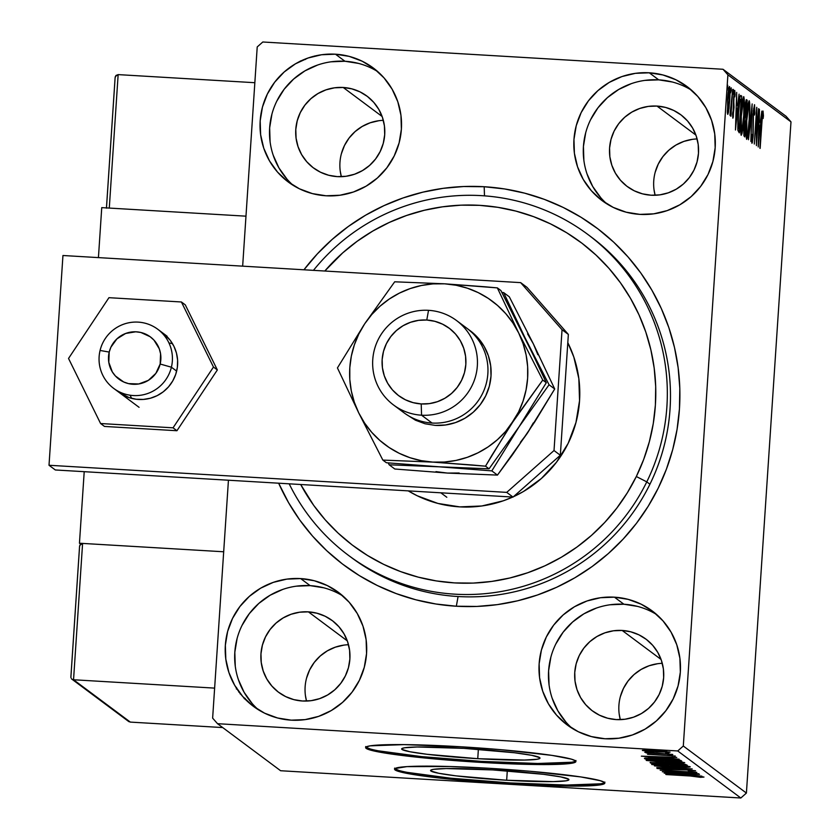 <?xml version="1.0" encoding="UTF-8"?>
<svg xmlns="http://www.w3.org/2000/svg" width="840" height="840" viewBox="0 0 840 840"><rect width="100%" height="100%" fill="white"/><g stroke="black" fill="none" stroke-linecap="round" stroke-linejoin="round"><path stroke-width="1.26" d="M587.811 234.434A200.172 198.608 126.7 0 1 646.779 481.877L649.929 484.229L646.779 481.877A200.172 198.608 126.7 0 1 348.516 555.387A200.172 198.608 126.7 0 1 289.181 483.819A200.172 198.608 -53.3 0 0 467.744 594.521A200.172 198.608 -53.3 0 0 646.779 481.877A200.172 198.608 -53.3 0 0 575.61 226.034A200.172 198.608 -53.3 0 0 313.457 270.354A200.172 198.608 126.7 0 1 587.811 234.434L590.961 236.786A200.172 198.608 126.7 0 1 658.035 465.329A200.172 198.608 126.7 0 1 458.084 596.526L456.33 606.228A210.703 209.066 126.7 0 1 278.659 483.2L288.593 502.709L299.723 519.96L312.491 536.035L326.792 550.756L342.457 563.997L359.363 575.621L377.339 585.522L396.207 593.597L415.79 599.781L435.897 604.002L456.33 606.228L476.9 606.438L497.406 604.622L517.65 600.8L537.442 595.004L556.584 587.307L574.896 577.763L592.2 566.486L608.328 553.56L623.123 539.123L636.457 523.32L648.186 506.289L658.192 488.197L666.393 469.224L672.714 449.558L677.072 429.377L679.445 408.87L679.812 388.248L678.143 367.71L674.489 347.456L668.861 327.663L661.311 308.532L651.934 290.252L640.804 272.99L628.026 256.925L613.736 242.203L598.059 228.963L581.154 217.34L563.188 207.438L544.32 199.353L524.738 193.179L504.63 188.947L484.197 186.732L484.481 195.857L484.197 186.732A210.703 209.066 126.7 0 1 679.445 408.87A210.703 209.066 126.7 0 1 456.33 606.228L458.084 596.526A200.172 198.608 -53.3 0 0 658.371 464.394A200.172 198.608 -53.3 0 0 589.375 235.62M506.667 780.245L507.286 770.889L506.667 780.245L455.973 775.856L438.806 773.294L430.92 771.005L430.899 770.081L433.514 769.346L446.187 768.558L492.828 769.923A69.321 4.715 3.8 0 1 568.911 779.678A69.321 4.715 3.8 0 1 506.667 780.245A69.321 4.715 3.8 0 1 430.574 770.49A69.321 4.715 3.8 0 1 492.828 769.923L543.522 774.323L560.679 776.885L568.565 779.163L568.596 780.087L565.981 780.832L553.308 781.62L506.667 780.245M477.75 758.688L478.37 749.322L477.75 758.688L427.056 754.288L409.889 751.737L402.003 749.448L401.982 748.524L404.596 747.789L417.27 746.991L463.911 748.367A69.321 4.715 3.8 0 1 539.994 758.121A69.321 4.715 3.8 0 1 477.75 758.688A69.321 4.715 3.8 0 1 401.656 748.933A69.321 4.715 3.8 0 1 463.911 748.367L514.605 752.766L531.762 755.318L539.648 757.606L539.679 758.53L537.065 759.266L524.381 760.053L477.75 758.688M365.957 747.086A105.347 7.161 -176.2 0 0 481.341 761.365L481.278 762.416A105.347 7.161 3.8 0 1 365.642 747.59A105.347 7.161 3.8 0 1 460.247 746.739L403.904 744.618L370.104 745.847L366.125 746.97L366.167 748.377L370.23 750.025L404.24 755.738L440.444 759.444L501.48 763.476L552.153 764.505L563.567 764.085L575.389 762.185L575.348 760.767L571.295 759.119L551.88 755.37L501.07 749.7L460.247 746.739A105.347 7.161 3.8 0 1 575.873 761.554A105.347 7.161 3.8 0 1 481.278 762.416L481.341 761.365A105.347 7.161 -176.2 0 0 575.631 761.009M394.874 768.653A105.347 7.161 -176.2 0 0 510.258 782.922L510.195 783.972A105.347 7.161 3.8 0 1 394.558 769.157A105.347 7.161 3.8 0 1 489.163 768.296L449.935 766.521L406.865 766.626L395.042 768.526L395.084 769.944L399.147 771.593L418.551 775.341L469.361 781.011L530.397 785.033L581.07 786.062L600.327 784.865L604.307 783.741L604.264 782.334L600.212 780.686L580.797 776.927L529.988 771.267L489.163 768.296A105.347 7.161 3.8 0 1 604.8 783.122A105.347 7.161 3.8 0 1 510.195 783.972L510.258 782.922A105.347 7.161 -176.2 0 0 604.548 782.575M343.046 596.096A71.117 70.56 -53.3 0 0 310.128 585.638L300.657 578.582A71.117 70.56 126.7 0 1 338.468 592.368A71.117 70.56 126.7 0 1 362.292 673.554A71.117 70.56 126.7 0 1 291.26 720.163L305.119 719.618L318.633 716.373L331.275 710.556L342.552 702.387L352.044 692.181L359.383 680.327L364.287 667.286L366.555 653.551L366.125 639.671L362.985 626.147L357.273 613.525L349.209 602.27L339.087 592.841L327.317 585.575L314.339 580.755L300.657 578.582L286.797 579.127L273.284 582.372L260.642 588.189L249.365 596.358L239.873 606.564L232.533 618.419L227.63 631.46L225.362 645.194L225.803 659.085L228.931 672.599L234.644 685.23L242.708 696.476L252.829 705.915L264.6 713.181L277.578 717.99L291.26 720.163A71.117 70.56 126.7 0 1 253.449 706.388A71.117 70.56 126.7 0 1 229.625 625.191A71.117 70.56 126.7 0 1 300.657 578.582L310.128 585.638A71.117 70.56 -53.3 0 0 240.177 629.475A71.117 70.56 -53.3 0 0 258.332 709.716M691.656 90.3A71.117 70.56 -53.3 0 0 658.728 79.853L649.268 72.796A71.117 70.56 126.7 0 1 687.078 86.573A71.117 70.56 126.7 0 1 710.903 167.769A71.117 70.56 126.7 0 1 639.87 214.379L653.73 213.833L667.244 210.588L679.885 204.771L691.163 196.602L700.654 186.396L707.994 174.541L712.898 161.501L715.166 147.767L714.725 133.875L711.596 120.362L705.884 107.73L697.809 96.485L687.698 87.045L675.927 79.779L662.949 74.97L649.268 72.796L635.408 73.332L621.894 76.577L609.252 82.404L597.975 90.573L588.473 100.779L581.144 112.633L576.24 125.675L573.962 139.398L574.403 153.29L577.542 166.814L583.254 179.434L591.318 190.68L601.429 200.12L613.211 207.386L626.178 212.195L639.87 214.379A71.117 70.56 126.7 0 1 602.059 200.592A71.117 70.56 126.7 0 1 578.235 119.406A71.117 70.56 126.7 0 1 649.268 72.796L658.728 79.853A71.117 70.56 -53.3 0 0 588.788 123.69A71.117 70.56 -53.3 0 0 606.942 203.921M377.874 71.715A71.117 70.56 -53.3 0 0 344.957 61.257L335.486 54.201A71.117 70.56 126.7 0 1 373.296 67.987A71.117 70.56 126.7 0 1 397.12 149.173A71.117 70.56 126.7 0 1 326.088 195.783L339.948 195.237L353.462 191.993L366.104 186.175L377.381 178.007L386.873 167.8L394.212 155.946L399.116 142.905L401.383 129.181L400.953 115.29L397.814 101.766L392.102 89.145L384.038 77.9L373.916 68.46L362.145 61.194L349.178 56.374L335.486 54.201L321.625 54.747L308.112 57.992L295.47 63.809L284.193 71.978L274.701 82.183L267.361 94.038L262.458 107.079L260.19 120.813L260.631 134.704L263.76 148.218L269.472 160.85L277.536 172.095L287.658 181.534L299.429 188.8L312.406 193.609L326.088 195.783A71.117 70.56 126.7 0 1 288.278 182.007A71.117 70.56 126.7 0 1 264.453 100.811A71.117 70.56 126.7 0 1 335.486 54.201L344.957 61.257A71.117 70.56 -53.3 0 0 275.006 105.095A71.117 70.56 -53.3 0 0 293.16 185.335M656.827 614.68A71.117 70.56 -53.3 0 0 623.9 604.233L614.439 597.177A71.117 70.56 126.7 0 1 652.239 610.953A71.117 70.56 126.7 0 1 676.074 692.15A71.117 70.56 126.7 0 1 605.031 738.759L618.901 738.213L632.415 734.969L645.047 729.151L656.334 720.982L665.826 710.766L673.166 698.922L678.069 685.881L680.337 672.147L679.896 658.255L676.767 644.742L671.055 632.111L662.981 620.865L652.869 611.425L641.099 604.159L628.121 599.351L614.439 597.177L600.579 597.712L587.066 600.957L574.424 606.774L563.136 614.953L553.644 625.159L546.315 637.004L541.412 650.055L539.133 663.779L539.574 677.67L542.714 691.194L548.425 703.815L556.49 715.061L566.601 724.5L578.372 731.766L591.35 736.575L605.031 738.759A71.117 70.56 126.7 0 1 567.231 724.973A71.117 70.56 126.7 0 1 543.407 643.787A71.117 70.56 126.7 0 1 614.439 597.177L623.9 604.233A71.117 70.56 -53.3 0 0 553.959 648.071A71.117 70.56 -53.3 0 0 572.114 728.301M622.167 630.452A44.772 44.426 126.7 0 1 660.965 690.249A44.772 44.426 126.7 0 1 592.442 710.913A44.772 44.426 126.7 0 1 622.167 630.452L661.08 659.463L622.167 630.452L630.777 631.817L638.946 634.851L646.359 639.419L652.732 645.361L657.804 652.449L661.405 660.398L663.38 668.903L663.653 677.649L662.225 686.301L659.138 694.512L654.518 701.977L648.543 708.404L641.434 713.538L633.476 717.202L624.971 719.25L616.245 719.597L607.625 718.221L599.456 715.187L592.043 710.619L585.679 704.676L580.598 697.589L576.996 689.64L575.022 681.135L574.749 672.389L576.177 663.736L579.264 655.525L583.884 648.071L589.859 641.645L596.967 636.5L604.926 632.835L613.431 630.788L622.167 630.452M343.214 87.476A44.772 44.426 126.7 0 1 382.022 147.273A44.772 44.426 126.7 0 1 313.488 167.947A44.772 44.426 126.7 0 1 343.214 87.476L382.127 116.487L343.214 87.476L351.824 88.851L360.003 91.875L367.406 96.453L373.779 102.396L378.861 109.473L382.452 117.422L384.426 125.937L384.699 134.684L383.271 143.325L380.184 151.536L375.564 159.002L369.59 165.428L362.492 170.572L354.532 174.237L346.017 176.284L337.292 176.621L328.671 175.256L320.502 172.221L313.089 167.643L306.726 161.71L301.644 154.623L298.053 146.674L296.079 138.159L295.796 129.412L297.234 120.771L300.321 112.56L304.941 105.095L310.916 98.669L318.014 93.523L325.973 89.859L334.488 87.822L343.214 87.476M656.996 106.071A44.772 44.426 126.7 0 1 695.793 165.869A44.772 44.426 126.7 0 1 627.27 186.533A44.772 44.426 126.7 0 1 656.996 106.071L695.909 135.083L656.996 106.071L665.606 107.436L673.775 110.471L681.188 115.038L687.561 120.981L692.633 128.069L696.234 136.017L698.208 144.532L698.481 153.269L697.053 161.921L693.966 170.132L689.346 177.597L683.372 184.023L676.263 189.168L668.304 192.822L659.799 194.87L651.074 195.216L642.453 193.841L634.284 190.816L626.871 186.239L620.508 180.296L615.426 173.219L611.835 165.26L609.851 156.755L609.577 148.008L611.016 139.367L614.093 131.145L618.712 123.69L624.687 117.264L631.796 112.119L639.755 108.455L648.26 106.407L656.996 106.071M308.385 611.856A44.772 44.426 126.7 0 1 347.193 671.654A44.772 44.426 126.7 0 1 278.659 692.328A44.772 44.426 126.7 0 1 308.385 611.856L347.298 640.868L308.385 611.856L316.995 613.231L325.164 616.255L332.577 620.833L338.951 626.776L344.032 633.853L347.624 641.802L349.598 650.317L349.87 659.064L348.443 667.706L345.356 675.917L340.736 683.382L334.761 689.808L327.653 694.953L319.694 698.618L311.189 700.665L302.463 701.001L293.843 699.636L285.673 696.601L278.26 692.024L271.897 686.081L266.816 679.004L263.225 671.055L261.25 662.54L260.967 653.793L262.406 645.151L265.482 636.941L270.102 629.475L276.087 623.049L283.185 617.904L291.144 614.24L299.649 612.202L308.385 611.856M746.403 793.065L683.308 746.025L727.892 74.823L790.986 121.863L746.403 793.065L740.827 798L280.613 770.731L217.518 723.692L677.733 750.96L740.827 798L280.613 770.731L217.518 723.692L212.636 718.137L228.438 480.228L212.636 718.137L217.518 723.692L677.733 750.96L683.308 746.025L677.733 750.96L740.827 798L746.403 793.065L790.986 121.863L727.892 74.823L683.308 746.025L746.403 793.065M729.529 86.562L729.529 86.562C728.731 87.633 728.081 91.98 727.577 99.593L727.692 114.324L729.015 108.36L729.971 94.584L729.645 86.72L728.438 90.678L727.335 112.791L727.808 114.345L728.49 112.13L729.655 101.147C730.17 93.534 730.128 88.673 729.529 86.562L729.456 86.541M732.711 89.418L729.971 115.059L730.317 115.836L730.905 112.088L730.926 116.245L732.711 89.418L729.971 115.059L730.905 112.088L730.926 116.245L732.711 89.418M732.858 118.178L734.055 107.342L733.646 97.808L734.57 93.765L734.769 96.883L735.095 94.521L734.759 90.447L733.646 97.755L733.572 111.468L733.058 114.87L732.889 111.773L732.564 113.957L732.858 118.178L733.288 117.033L733.992 97.073L734.486 93.807L734.769 96.883L735.095 94.521L734.611 90.52L733.688 97.083L732.9 118.198M740.87 95.508C739.799 96.107 738.938 101.724 738.276 112.34L737.94 130.452L739.284 132.846L741.72 96.138L740.324 95.781L739.589 98.931L737.877 119.48L737.867 129.759L739.284 132.846L741.72 96.138L740.712 95.434M746.466 99.677L744.901 109.442L743.999 126.808L744.765 136.93L747.201 100.223L746.151 99.908L745.385 104.023L743.81 130.358L743.915 135.828L744.765 136.93L747.201 100.223L746.057 100.16L747.201 100.223L746.382 99.645M752.157 103.919L748.493 139.713L751.538 112.76L750.897 141.498L752.157 103.919L748.493 139.713L751.538 112.76L750.897 141.498L752.157 103.919M758.573 108.696L756.756 136.007L756.725 107.331L754.288 144.039L756.389 116.876L756.42 145.614L758.856 108.917L756.756 136.007L756.798 107.373L754.288 144.039L756.389 116.876L756.42 145.614L758.573 108.696M763.035 111.038L761.502 123.396L760.148 148.397L762.321 116.834L762.836 114.88L763.119 118.514L763.445 115.794L763.035 111.038L762.237 114.209L759.864 148.186L761.471 123.963L762.783 114.807L763.119 118.514L763.445 115.794L762.972 111.027M758.205 146.958L761.827 111.132L760.357 122.377L759.328 121.611L759.423 109.337L758.205 146.958L761.827 111.132L760.357 122.377L759.328 121.611L759.423 109.337L758.205 146.958M754.551 104.717L753.113 114.072L752.903 135.156L752.22 139.524L751.653 139.493L752.22 139.524L752.042 134.453L751.674 136.542L751.968 143.293L753.197 135.219L753.102 114.314L754.32 108.496L754.488 115.049L754.845 113.358L754.551 104.717L753.385 110.66L752.945 134.516L752.262 139.534L752.042 134.453L751.663 140.9L751.905 143.209L752.356 142.496L753.144 135.965L753.438 113.694L754.257 108.486L754.488 115.049L754.845 113.358L754.488 104.695M749.238 100.758L749.238 100.758C748.125 102.427 747.222 108.517 746.54 119.017C745.825 129.591 745.878 136.374 746.697 139.356C747.821 137.571 748.713 131.429 749.385 120.95L749.879 107.195L749.154 100.727L747.054 112.518L746.077 134.736L746.54 139.125L747.453 137.844L749.385 120.95C750.099 110.502 750.047 103.772 749.238 100.758L749.144 100.727M743.768 96.673L743.768 96.673C742.644 98.354 741.751 104.433 741.069 114.933C740.345 125.507 740.397 132.29 741.226 135.282C742.34 133.487 743.243 127.355 743.915 116.865L744.398 103.11L743.683 96.653L741.583 108.433L740.597 130.651L741.069 135.051L741.982 133.76L743.915 116.865C744.618 106.428 744.576 99.698 743.768 96.673L743.663 96.642M735.462 130.001L739.085 94.174L737.615 105.42L736.586 104.654L736.68 92.379L735.462 130.001L739.085 94.174L737.615 105.42L736.586 104.654L736.68 92.379L735.462 130.001M733.436 92.683L733.404 89.439L732.889 94.395L733.404 89.439L733.436 92.683M731.262 91.056L731.231 87.822L730.716 92.778L731.231 87.822L731.262 91.056M727.724 88.421L727.671 85.186L727.178 90.142L727.692 85.186L727.724 88.421M257.219 46.935L242.655 266.154L257.219 46.935L262.794 42L723.009 69.269L262.794 42L257.219 46.935M786.103 116.308L723.009 69.269L727.892 74.823L723.009 69.269L786.103 116.308L790.986 121.863L786.103 116.308M647.556 751.286L670.1 752.178L650.339 750.256L642.432 750.299L647.556 751.286L670.047 752.094L646.002 750.141L642.359 750.446L647.556 751.286M672.788 754.457L644.795 752.241L649.698 752.892L646.034 752.871L672.788 754.457L645.498 752.157L649.698 752.892L646.034 752.871L672.788 754.457M647.535 754.31L675.297 756.042L647.535 754.247M680.946 760.536L661.7 758.425L644.417 758.268L645.194 759.003L681.807 761.177L680.946 760.536C678.636 759.727 672.221 759.024 661.7 758.425L645.078 758.016L645.194 759.003L681.807 761.177L680.946 760.536M687.278 765.25L685.367 764.379L677.177 763.56L650.066 762.573L687.278 765.25L675.276 763.445L658.371 762.605L650.664 763.087L687.278 765.25M692.234 768.947L654.392 765.87L683.372 768.411L656.807 767.655L692.234 768.947L654.392 765.87L683.372 768.411L656.807 767.655L692.234 768.947M698.649 773.735L671.412 772.118L696.812 772.359L660.198 770.196L687.782 772.023L662.319 771.771L698.933 773.945L671.412 772.118L696.812 772.359L660.198 770.196L687.782 772.023L662.319 771.771L698.649 773.735M690.407 776.002L700.455 777.336L703.909 777.032L698.681 776.349L665.763 774.344L690.417 775.803L700.455 777.336L703.983 777.074L690.49 775.814L666.047 774.553L690.407 776.002M664.115 773.115L701.904 776.16L689.482 774.952L688.453 774.186L699.5 774.365L664.115 773.115L701.904 776.16L689.482 774.952L688.453 774.186L699.5 774.365L664.115 773.115M695.499 770.742L684.821 769.577L656.996 768.453L666.928 769.493L687.288 769.944L691.772 770.543L688.327 770.889L695.499 770.742L684.821 769.577L656.996 768.453L666.204 769.45L685.052 769.787L691.772 770.543L688.327 770.889L695.541 770.795M672.536 766.71L688.978 767.141L690.249 766.899L689.388 766.51L683.886 765.734L663.023 764.264L651.672 764.4L672.536 766.71C682.962 767.34 688.852 767.361 690.197 766.784L669.522 764.589C658.949 763.949 653.016 763.928 651.725 764.526L672.536 766.71M667.054 762.636L683.508 763.056L684.443 762.573L679.791 761.807L657.542 760.179L646.202 760.326L667.054 762.636C677.492 763.255 683.382 763.287 684.716 762.699L664.051 760.515C653.468 759.875 647.535 759.843 646.254 760.442L667.054 762.636M641.372 756.158L679.161 759.202L666.74 757.995L665.711 757.228L676.756 757.407L641.372 756.158L679.161 759.202L666.74 757.995L665.711 757.228L676.756 757.407L641.372 756.158M671.107 754.971L667.821 754.593L671.107 754.971M668.934 753.354L665.648 752.976L668.934 753.354M665.396 750.708L662.109 750.341L665.396 750.708M348.506 644.731A44.772 44.426 -53.3 0 0 306.506 701.053L305.413 695.468M697.116 138.947A44.772 44.426 -53.3 0 0 655.116 195.269L654.024 189.683M383.334 120.351A44.772 44.426 -53.3 0 0 341.334 176.673L340.242 171.097M662.288 663.327A44.772 44.426 -53.3 0 0 620.288 719.649L619.196 714.063M484.197 186.732L463.628 186.522L443.121 188.339L422.867 192.16L403.084 197.946L383.943 205.653L365.631 215.187L348.327 226.475L332.199 239.4L317.394 253.838L303.954 269.787A210.703 209.066 126.7 0 1 484.197 186.732M350.091 556.553A200.172 198.608 -53.3 0 0 458.084 596.526A200.172 198.608 126.7 0 1 351.666 557.739L348.516 555.387M637.591 606.407L623.9 604.233L610.04 604.769M596.526 608.013L583.884 613.83L572.607 622.01L563.115 632.216L555.775 644.07M550.872 657.111L548.604 670.835L549.045 684.726M552.174 698.25L557.886 710.871L565.95 722.117M358.638 63.431L344.957 61.257L331.086 61.803M317.583 65.047L304.941 70.864L293.654 79.034L284.161 89.239L276.822 101.094M271.929 114.135L269.651 127.869L270.092 141.761M273.231 155.274L278.933 167.905L287.007 179.151M672.42 82.026L658.728 79.853L644.868 80.388M631.355 83.633L618.712 89.46L607.436 97.629L597.944 107.835L590.604 119.689M585.7 132.731L583.433 146.454L583.874 160.346M587.002 173.87L592.715 186.491L600.789 197.736M323.81 587.811L310.128 585.638L296.257 586.183M282.744 589.428L270.113 595.245L258.825 603.414L249.333 613.62L241.994 625.475M237.101 638.516L234.822 652.25L235.263 666.141M238.392 679.654L244.104 692.286L252.178 703.532M657.594 663.716L649.089 665.763L641.13 669.428L634.032 674.573L628.047 680.999L623.438 688.464L620.351 696.675M378.651 120.75L370.146 122.798L362.187 126.462L355.079 131.596L349.104 138.023L344.484 145.488L341.397 153.699M692.433 139.335L683.918 141.383L675.958 145.047L668.861 150.192L662.886 156.618L658.266 164.084L655.179 172.294M343.822 645.13L335.318 647.178L327.358 650.832L320.25 655.977L314.276 662.403L309.656 669.869L306.569 678.079M395.157 768.894L399.21 770.543M407.138 772.359L450.377 778.166L510.258 782.922L566.601 785.053L600.4 783.815M366.24 747.327L370.293 748.976M378.221 750.803L421.459 756.599L481.341 761.365L537.684 763.486L571.484 762.248M700.518 776.506L700.455 777.336L700.518 776.506M672.924 773.619L684.831 773.829L685.608 774.638L685.661 773.861L685.608 774.638L672.924 773.619M655.473 764.736L669.816 764.61L686.448 766.574L686.48 766.038L686.5 766.647L672.231 766.5L655.473 764.736L669.795 764.799L686.448 766.574L664.303 765.933L656.155 764.957L655.462 764.085M655.515 764.085L655.484 764.61M650.716 762.395L650.664 763.087L650.716 762.395M654.139 763.098L658.728 762.625L665.763 763.224L665.868 763.791L665.91 763.245L665.868 763.791L654.139 763.098L658.718 762.815L665.868 763.791L654.139 763.098M669.627 764.012L669.49 763.214L682.952 764.064L683.235 764.82L683.288 764.096L683.235 764.82L669.627 764.012L674.51 763.591L683.235 764.82L669.627 764.012M650.002 760.651L664.335 760.525L680.977 762.489L681.009 761.964L681.02 762.562L668.073 762.5L650.002 760.651L664.325 760.725L680.977 762.489L658.823 761.849L650.685 760.872L649.992 760.011M650.045 760.011L650.002 760.536M645.267 757.995L645.194 759.003L645.267 757.995M645.078 758.016L644.637 758.594M677.764 760.736L648.48 758.877L648.722 757.9L661.983 758.447L675.791 759.538L677.46 760.515L677.513 759.749L677.764 760.736L677.827 759.791L677.764 760.736L648.669 759.014L649.52 758.258L661.973 758.635L674.236 759.654L677.764 760.736M650.181 756.662L662.088 756.872L662.865 757.68L662.918 756.903L662.865 757.68L650.181 756.662M672.284 755.496L672.231 756.2L672.284 755.496M645.498 752.157L644.795 752.262M645.645 750.645L666.792 751.464L666.067 752.083L657.058 751.842L645.645 750.645L665.385 751.579L653.447 751.601L646.107 750.792L645.645 750.141M686.448 766.574L686.532 766.049M680.977 762.489L681.062 761.964M648.48 758.877L648.69 758.331M301.245 60.942L300.447 60.942M299.271 61.635L299.943 61.74M305.351 59.493L304.364 59.409M315.473 56.091L314.601 55.996M245.018 699.153L245.07 698.324M244.251 697.82L244.146 698.575M245.343 698.775L245.291 699.521M240.135 693.893L240.103 693.053M239.064 691.499L238.907 692.212M236.355 688.989L236.544 687.561M758.982 122.304L760.357 122.377L758.982 122.304M758.772 138.085L758.877 125.444L759.99 126.053L758.457 138.065L759.192 125.465L759.99 126.053L758.772 138.085M753.638 108.455L754.32 108.496M751.653 139.493L752.22 139.524M748.86 104.517L749.48 108.297L749.186 119.427L748.167 130.736L746.939 135.587C746.288 133.077 746.256 127.617 746.823 119.228L746.823 119.228C747.369 110.743 748.094 105.851 748.997 104.528C749.637 107.005 749.669 112.413 749.101 120.75C748.566 129.181 747.841 134.127 746.939 135.587L746.099 135.534L746.939 135.587L746.739 120.561L748.86 104.517L748.041 104.475M744.723 132.951L743.757 132.699L744.429 132.731L743.988 126.945L745.51 121.191L744.723 132.951L743.757 132.898L744.723 132.951L744.167 129.077L745.227 121.034L744.723 132.951M745.763 117.422L744.692 117.264L745.615 117.317L744.671 116.519L745.196 116.55L744.891 109.641L746.666 103.772L745.763 117.422L744.692 117.359L745.763 117.422L745.038 112.802L746.193 103.478L745.763 117.422M745.458 103.436L746.34 103.53M744.555 120.992L745.364 121.076M741.457 131.502C740.817 128.993 740.786 123.543 741.352 115.154L741.352 115.154C741.899 106.67 742.623 101.766 743.526 100.443C744.167 102.921 744.198 108.329 743.631 116.666C743.085 125.097 742.361 130.042 741.457 131.502L740.628 131.46L741.457 131.502L741.269 116.477L743.389 100.443L742.571 100.391L743.589 100.517L743.925 102.333L743.715 115.353L742.203 129.623L741.605 131.502L740.628 131.481M741.195 99.698L739.252 128.877L737.803 128.782L739.252 128.877L737.803 128.656L739.064 128.73L737.751 127.061L738.318 127.092L738.255 112.539L740.072 99.834L739.462 99.802L741.195 99.698L739.252 128.877L738.202 125.958L738.549 112.56L739.841 100.695L740.072 99.834L741.195 99.698M736.239 105.347L737.615 105.42L736.239 105.347M736.029 121.128L736.134 108.486L737.247 109.095L735.714 121.107L736.449 108.507L737.247 109.095L736.029 121.128M728.564 89.796L729.32 89.849L729.582 91.151L729.435 100.013L727.954 111.038L727.566 99.761L729.32 89.849L729.372 100.905L727.913 111.027L727.24 110.985L727.913 111.027L727.86 99.782L729.225 89.849L728.564 89.806M748.052 104.444L748.997 104.528M746.099 135.555L746.939 135.587M740.072 99.834L740.891 99.467M727.24 110.995L727.913 111.027M80.608 544.089L79.454 543.228L84.21 471.681L79.454 543.228L223.692 551.775L79.454 543.228L80.608 544.089M98.427 257.618L101.745 207.627L245.973 216.174L101.745 207.627L98.427 257.618M100.076 350.459L109.211 352.076A26.334 26.135 126.7 0 1 140.847 332.472A26.334 26.135 126.7 0 1 160.156 364.024L171.402 367.206A36.876 36.582 -53.3 0 0 144.354 323.032A36.876 36.582 -53.3 0 0 100.076 350.459A36.876 36.582 126.7 0 1 157.784 329.269A36.876 36.582 126.7 0 1 171.402 367.206L176.662 371.123L171.402 367.206A36.876 36.582 126.7 0 1 113.694 388.395A36.876 36.582 126.7 0 1 100.076 350.459A36.876 36.582 -53.3 0 0 127.123 394.643A36.876 36.582 -53.3 0 0 171.402 367.206L160.156 364.024L160.577 353.787L159.285 348.81L153.962 340.106L150.129 336.714L140.847 332.472L135.755 331.8L125.654 333.459L116.928 338.867L110.901 347.193L109.211 352.076L108.801 362.313L112.319 371.91L115.416 375.995L123.68 381.969L128.53 383.628L138.747 383.964L148.344 380.363L155.862 373.359L160.156 364.024A26.334 26.135 126.7 0 1 128.53 383.628A26.334 26.135 126.7 0 1 109.211 352.076L100.076 350.459M168.977 343.004A36.876 36.582 126.7 0 1 172.526 343.718M131.754 398.412A36.876 36.582 126.7 0 1 130.053 395.199M115.311 76.524L118.146 74.613L109.284 208.078L118.146 74.613L254.846 82.709L118.146 74.613L115.962 75.474L115.112 77.805L106.481 207.858L115.112 77.805M129.119 721.77L128.069 720.972L130.294 722.096L222.716 727.566L130.326 722.096L73.542 679.76L214.631 688.118L73.542 679.76L82.593 543.417L223.692 551.775L82.593 543.417L80.409 544.278L79.558 546.609L70.927 676.662L79.558 546.609M70.959 677.786L70.927 676.662M130.326 722.096L71.474 678.773M72.377 679.466L73.542 679.76L82.593 543.417L79.758 545.328M163.17 333.291L163.034 333.197A36.876 36.582 126.7 0 1 157.185 395.63L150.454 398.213L143.357 399.431L136.174 399.242L129.171 397.645L118.829 392.217M185.304 304.878L181.409 301.98L108.948 297.685L68.534 358.459L100.59 423.528L104.475 426.437L100.59 423.528L173.05 427.822L176.935 430.731L104.475 426.437L176.935 430.731L173.05 427.822L213.465 367.048L217.35 369.947L176.935 430.731L217.35 369.947L213.465 367.048L181.409 301.98L185.304 304.878L217.35 369.947L185.304 304.878M181.409 301.98L108.948 297.685L68.534 358.459L100.59 423.528L173.05 427.822L213.465 367.048L181.409 301.98M162.897 333.092L170.132 340.179L173.922 346.28L176.442 353.01L177.608 360.108L177.366 367.322L175.728 374.346L172.746 380.93L168.556 386.82L163.296 391.786L157.185 395.63A36.876 36.582 126.7 0 1 118.955 392.312M163.265 333.69L164.934 334.709M49.014 465.266L506.719 492.377L554.022 450.534L562.044 329.721L520.653 282.629L62.948 255.507L49.014 465.266L506.719 492.377L513.03 497.081L560.332 455.249L568.355 334.425L526.964 287.332L520.653 282.629L62.948 255.507L49.014 465.266L55.325 469.969L513.03 497.081L55.325 469.969L49.014 465.266M562.044 329.721L568.355 334.425L560.332 455.249L554.022 450.534L562.044 329.721L520.653 282.629L526.964 287.332L568.355 334.425L562.044 329.721M554.022 450.534L560.332 455.249L513.03 497.081L506.719 492.377L554.022 450.534M646.779 481.877L636.321 476.522A189.63 188.16 126.7 0 1 470.169 583.18A189.63 188.16 126.7 0 1 300.699 484.502L313.719 505.397L325.227 519.855L338.1 533.096L352.223 544.992L367.447 555.44L383.628 564.344L400.617 571.599L418.247 577.143L436.349 580.923L454.745 582.918L473.256 583.086L491.705 581.427L509.922 577.973L527.73 572.744L544.95 565.803L561.425 557.203L576.986 547.029L591.497 535.385L604.8 522.385L616.78 508.148L627.323 492.807L636.321 476.522L643.692 459.438L649.351 441.725L653.268 423.56L655.389 405.111L655.694 386.558L654.182 368.067L650.874 349.839L645.792 332.031L638.988 314.822L630.525 298.379L620.498 282.849L608.99 268.401L596.117 255.161L581.994 243.254L566.769 232.806L550.589 223.913L533.6 216.657L515.97 211.113L497.868 207.322L479.472 205.338L460.961 205.17L442.512 206.829L424.294 210.284L406.487 215.513L389.267 222.453L372.792 231.053L357.231 241.227L342.72 252.872L324.796 271.026A189.63 188.16 126.7 0 1 571.662 235.924A189.63 188.16 126.7 0 1 636.321 476.522L646.779 481.877M567.808 342.678A113.253 112.371 126.7 0 1 568.166 443.331L556.5 462.221L541.391 478.485L523.436 491.516L513.418 496.734A113.253 112.371 126.7 0 0 568.166 443.331L575.946 422.552L579.548 400.691L578.833 378.567L573.825 357.042L567.808 342.678M512.705 497.06L503.318 500.798L481.803 505.985L459.721 506.877L437.923 503.433L417.249 495.779L408.251 490.875A113.253 112.371 126.7 0 0 512.694 497.06M393.561 404.995A52.679 52.269 126.7 0 1 428.526 310.328A52.679 52.269 126.7 0 1 474.18 380.678A52.679 52.269 126.7 0 1 421.565 415.202L432.075 423.045L421.565 415.202L421.207 403.935A42.137 41.811 126.7 0 1 382.158 359.499A42.137 41.811 126.7 0 1 426.783 320.03L428.526 310.328A52.679 52.269 -53.3 0 0 372.75 359.667A52.679 52.269 -53.3 0 0 421.565 415.202A52.679 52.269 126.7 0 1 393.561 404.995L404.072 412.839A52.679 52.269 -53.3 0 0 432.075 423.045A52.679 52.269 126.7 0 1 399.063 408.587M435.236 425.397L445.505 424.988L455.511 422.594L464.877 418.278L473.235 412.23L480.26 404.67L485.699 395.892L489.332 386.221L491.012 376.058L490.686 365.768L488.366 355.751L484.134 346.406L478.159 338.069L468.594 329.574A52.679 52.269 126.7 0 1 435.236 425.397L425.093 423.78L415.485 420.221L405.678 413.983M537.841 354.69L533.389 343.928L509.303 296.804L503.654 292.593L524.979 337.649L500.892 290.524L536.256 361.032L546.304 382.715L542.755 380.069L518.668 332.945L497.354 287.889L500.892 290.524L497.354 287.889L484.554 286.744L444.633 283.815L394.695 281.799L364.686 323.82L337.439 367.909L358.764 412.965L382.851 460.089L386.389 462.735L439.1 466.809L386.389 462.735L382.851 460.089L432.8 462.105L472.763 465.034L485.51 466.179L489.048 468.815L485.51 466.179L491.768 455.501L512.746 422.09L542.755 380.069L518.668 332.945A89.544 88.851 126.7 0 1 512.746 422.09A89.544 88.851 126.7 0 1 432.8 462.105A89.544 88.851 126.7 0 1 358.764 412.965A89.544 88.851 126.7 0 1 364.686 323.82A89.544 88.851 126.7 0 1 444.633 283.815A89.544 88.851 126.7 0 1 518.668 332.945L497.354 287.889L444.633 283.815L394.695 281.799L364.686 323.82L337.439 367.909L358.764 412.965L382.851 460.089L432.8 462.105L485.51 466.179L518.585 411.936L523.058 401.121L526.082 389.812L527.625 378.221L527.635 366.544L526.124 354.974L523.12 343.707L518.668 332.945L512.851 322.865L505.764 313.645L497.532 305.445L488.292 298.389L478.212 292.614L467.45 288.215L456.194 285.264L444.633 283.815L432.978 283.889L421.428 285.485L410.161 288.582L399.389 293.118L389.288 299.03L380.037 306.201L371.784 314.506L364.686 323.82L358.848 333.974L354.375 344.799L351.341 356.097L349.808 367.689L349.797 379.376L351.309 390.947L354.312 402.203L358.764 412.965L364.581 423.045L371.669 432.264L379.901 440.475L389.141 447.52L399.221 453.306L409.983 457.706L421.239 460.656L432.8 462.105L444.455 462.031L456.005 460.425L467.271 457.328L478.044 452.792L488.135 446.891L497.396 439.719L505.649 431.403L542.755 380.069L546.304 382.715L519.057 426.794L549.066 384.772L524.979 337.649L503.654 292.593L509.303 296.804L533.389 343.928L554.715 388.983L549.066 384.772L524.979 337.649L546.304 382.715L519.057 426.794L489.048 468.815L439.1 466.809L491.82 470.883L519.057 426.794L549.066 384.772L554.715 388.983L534.891 421.68L512.389 454.892L497.459 475.094L491.82 470.883L519.057 426.794L489.048 468.815L389.161 464.793L388.154 462.893L389.161 464.793L394.8 469.004L389.161 464.793L439.1 466.809L491.82 470.883L497.459 475.094L447.52 473.078L394.8 469.004L447.52 473.078L459.175 473.004M503.654 292.593L501.89 292.425L503.654 292.593M527.572 333.848L533.389 343.928L554.715 388.983L527.468 433.072L497.459 475.094L447.52 473.078L435.96 471.629M520.37 442.376L527.468 433.072L533.306 422.919M461.538 324.786A52.679 52.269 126.7 0 1 432.075 423.045A52.679 52.269 -53.3 0 0 467.05 328.377L456.53 320.534M421.207 403.935L429.419 403.61L437.43 401.688L444.917 398.233L451.605 393.393L457.233 387.345L461.58 380.32L464.489 372.593L465.832 364.455L465.57 356.223L463.712 348.222L460.331 340.736L455.543 334.068L449.558 328.482L442.575 324.177L434.889 321.321L426.783 320.03L418.562 320.355L410.56 322.276L403.064 325.721L396.385 330.561L390.757 336.609L386.411 343.633L383.502 351.362L382.158 359.499L382.421 367.731L384.279 375.743L387.66 383.229L392.438 389.897L398.433 395.483L405.405 399.788L413.102 402.644L421.207 403.935L421.565 415.202A52.679 52.269 -53.3 0 0 477.341 365.862A52.679 52.269 -53.3 0 0 428.526 310.328L426.783 320.03A42.137 41.811 126.7 0 1 465.832 364.455A42.137 41.811 126.7 0 1 421.207 403.935M575.946 760.505L575.873 761.554M604.863 782.072L604.8 783.122M394.622 768.106L394.558 769.157M365.705 746.54L365.642 747.59M648.239 758.562L648.291 757.9M740.554 99.33L739.536 99.267M167.055 336.189L157.784 329.269M139.072 407.316L113.694 388.395M106.439 208.163L115.122 77.459M71.904 679.182L128.594 721.445M79.569 546.263L70.886 676.966M446.817 497.269L440.832 492.807"/></g></svg>
